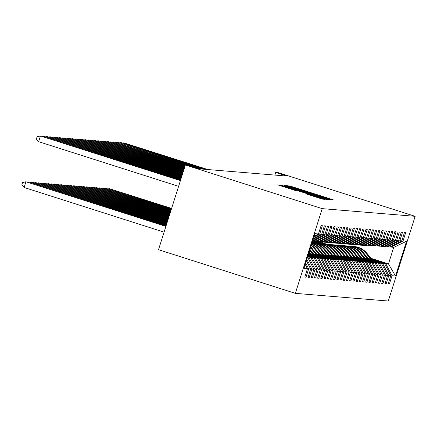 <?xml version="1.0" encoding="UTF-8"?>
<svg xmlns="http://www.w3.org/2000/svg" width="437" height="437" viewBox="0 0 437 437"><rect width="100%" height="100%" fill="white"/><g stroke="black" fill="none" stroke-linecap="round" stroke-linejoin="round"><path stroke-width="0.66" d="M330.072 199.387L333.934 200.075L331.885 199.376L291.594 186.523L287 185.616L330.072 199.387M306.676 194.094L322.457 199.13L324.844 199.327L282.504 185.774L277.675 184.846L295.816 190.63L282.553 185.993L289.103 187.948L315.634 196.41L321.108 198.272L306.67 194.099M415.15 216.32L278.309 172.67L275.698 172.451L287.104 176.089L199.392 168.846L187.986 165.208L185.375 164.989L322.216 208.64L415.15 216.32L388.28 301.033L295.346 293.353L322.216 208.64M326.292 198.917L331.109 199.846L329.072 199.146L288.775 186.293L283.946 185.364L326.292 198.917M327.974 199.583L323.151 198.655L280.811 185.108L303.059 191.865L284.968 185.818L327.974 199.583M304.868 276.834L306.015 277.2L308.669 268.842L310.641 269.006L307.992 277.364L309.221 277.468L311.876 269.11L313.848 269.274L311.199 277.632L312.428 277.73L315.082 269.372L317.054 269.536L314.4 277.894L315.634 277.998L318.283 269.64L320.261 269.804L317.606 278.156L318.841 278.26L321.49 269.902L323.462 270.066L320.813 278.424L322.047 278.527L324.696 270.17L326.668 270.334L324.019 278.686L325.254 278.79L327.903 270.432L329.875 270.596L327.226 278.953L328.46 279.057L331.109 270.7L333.081 270.864L330.432 279.216L331.667 279.319L334.316 270.962L336.288 271.126L333.639 279.483L334.873 279.587L337.522 271.23L339.494 271.393L336.845 279.746L338.074 279.849L340.729 271.492L342.701 271.656L340.052 280.013L341.281 280.117L343.935 271.759L345.907 271.923L343.258 280.275L344.487 280.379L347.142 272.022L349.114 272.185L346.459 280.543L347.694 280.641L350.343 272.289L352.32 272.453L349.666 280.805L350.9 280.909L353.549 272.551L355.527 272.715L352.872 281.073L354.107 281.171L356.756 272.819L358.728 272.978L356.079 281.335L357.313 281.439L359.962 273.081L361.934 273.245L359.285 281.603L360.52 281.701L363.169 273.349L365.141 273.507L362.492 281.865L363.726 281.969L366.375 273.611L368.347 273.775L365.698 282.133L366.933 282.231L369.582 273.879L371.554 274.037L368.904 282.395L370.134 282.499L372.788 274.141L374.76 274.305L372.111 282.663L373.34 282.761L375.995 274.409L377.967 274.567L375.317 282.925L376.547 283.029L379.201 274.671L381.173 274.835L378.518 283.192L379.753 283.291L382.402 274.939L384.38 275.097L381.725 283.455L382.959 283.558L385.609 275.201L387.586 275.365L384.931 283.722L386.166 283.821L388.815 275.463L390.787 275.627L388.138 283.984L389.372 284.088L392.022 275.731L395.518 276.02L406.557 241.219L393.704 247.397L390.148 246.894M306.015 277.2L304.786 277.102L307.435 268.744L303.939 268.455L314.979 233.653L318.475 233.942L321.124 225.585L322.359 225.689L319.709 234.046L321.681 234.205L324.33 225.853L325.565 225.951L322.916 234.308L324.888 234.472L327.537 226.115L328.771 226.219L326.117 234.576L328.094 234.735L330.743 226.382L331.978 226.481L329.323 234.838L331.301 235.002L333.95 226.645L335.184 226.748L332.53 235.106L334.502 235.264L337.156 226.912L338.385 227.011L335.736 235.368L337.708 235.532L340.363 227.174L341.592 227.278L338.943 235.636L340.915 235.794L343.564 227.442L344.798 227.54L342.149 235.898L344.121 236.062L346.77 227.704L348.005 227.808L345.356 236.166L347.328 236.324L349.977 227.972L351.211 228.07L348.562 236.428L350.534 236.592L353.183 228.234L354.418 228.338L351.769 236.696L353.741 236.854L356.39 228.502L357.624 228.6L354.975 236.958L356.947 237.122L359.596 228.764L360.831 228.868L358.176 237.22L360.154 237.384L362.803 229.032L364.037 229.13L361.383 237.488L363.36 237.652L366.009 229.294L367.244 229.398L364.589 237.75L366.561 237.914L369.216 229.556L370.445 229.66L367.796 238.018L369.768 238.181L372.422 229.824L373.651 229.928L371.002 238.28L372.974 238.444L375.629 230.086L376.858 230.19L374.209 238.547L376.181 238.711L378.83 230.354L380.064 230.457L377.415 238.81L379.387 238.973L382.036 230.616L383.271 230.72L380.622 239.077L382.594 239.241L385.243 230.883L386.477 230.987L383.828 239.339L385.8 239.503L388.449 231.146L389.684 231.249L387.035 239.607L389.006 239.771L391.656 231.413L392.89 231.517L390.236 239.869L392.213 240.033L394.862 231.676L396.097 231.779L393.442 240.137L395.419 240.301L398.069 231.943L399.303 232.042L396.649 240.399L398.62 240.563L401.275 232.205L402.504 232.309L399.855 240.667L401.827 240.831L404.482 232.473L405.711 232.571L403.061 240.929L406.557 241.219M305.665 263.019L308.669 268.842M306.386 260.747L310.641 269.006M319.709 234.046L313.897 237.062M321.681 234.205L313.449 238.482M324.888 234.472L312.745 240.711M306.834 259.332L311.876 269.11M307.632 257.202L313.848 269.274M322.916 234.308L313.165 239.372M307.741 256.481L310.833 257.469L307.604 256.907M313.203 240.541L316.066 240.984L328.094 234.735M308.861 257.306L315.082 269.372M310.833 257.469L317.054 269.536M326.117 234.576L314.094 240.82M307.959 255.792L314.039 257.732L312.067 257.573L307.823 256.219M316.41 240.803L319.272 241.251L331.301 235.002M312.067 257.573L318.283 269.64M314.039 257.732L320.261 269.804M329.323 234.838L317.295 241.087M308.178 255.104L317.246 257.999L315.274 257.835L308.041 255.53M319.616 241.071L322.479 241.514L334.502 235.264M315.274 257.835L321.49 269.902M317.246 257.999L323.462 270.066M332.53 235.106L320.501 241.35M308.396 254.416L320.452 258.262L318.48 258.103L308.26 254.842M322.823 241.333L325.68 241.781L337.708 235.532M318.48 258.103L324.696 270.17M320.452 258.262L326.668 270.334M335.736 235.368L323.708 241.617M308.615 253.728L323.659 258.529L321.687 258.365L308.478 254.154M326.029 241.601L328.886 242.043L340.915 235.794M321.687 258.365L327.903 270.432M323.659 258.529L329.875 270.596M338.943 235.636L326.914 241.88M310.248 253.493L326.865 258.791L324.893 258.633L310.756 254.121M329.236 241.863L332.093 242.311L344.121 236.062M324.893 258.633L331.109 270.7M326.865 258.791L333.081 270.864M342.149 235.898L330.121 242.147M313.455 253.76L330.072 259.059L328.1 258.895L313.963 254.389M332.442 242.131L335.299 242.573L347.328 236.324M328.1 258.895L334.316 270.962M330.072 259.059L336.288 271.126M345.356 236.166L333.327 242.409M316.661 254.023L333.278 259.321L331.306 259.157L317.169 254.651M335.649 242.393L338.506 242.841L350.534 236.592M331.306 259.157L337.522 271.23M333.278 259.321L339.494 271.393M348.562 236.428L336.534 242.677M319.868 254.29L336.485 259.589L334.507 259.425L320.376 254.918M338.855 242.661L341.712 243.103L353.741 236.854M334.507 259.425L340.729 271.492M336.485 259.589L342.701 271.656M351.769 236.696L339.74 242.939M323.074 254.553L339.691 259.851L337.714 259.687L323.582 255.181M342.062 242.923L344.919 243.371L356.947 237.122M337.714 259.687L343.935 271.759M339.691 259.851L345.907 271.923M354.975 236.958L342.947 243.207M326.281 254.815L342.892 260.119L340.92 259.955L326.789 255.448M345.263 243.19L348.125 243.633L360.154 237.384M340.92 259.955L347.142 272.022M342.892 260.119L349.114 272.185M358.176 237.22L346.153 243.469M329.487 255.082L346.099 260.381L344.127 260.217L329.995 255.711M348.469 243.453L351.332 243.901L363.36 237.652M344.127 260.217L350.343 272.289M346.099 260.381L352.32 272.453M361.383 237.488L349.354 243.737M332.694 255.345L349.305 260.649L347.333 260.485L333.202 255.978M351.676 243.72L354.538 244.163L366.561 237.914M347.333 260.485L353.549 272.551M349.305 260.649L355.527 272.715M364.589 237.75L352.561 243.999M335.895 255.612L352.512 260.911L350.54 260.747L336.408 256.24M354.882 243.983L357.739 244.43L369.768 238.181M350.54 260.747L356.756 272.819M352.512 260.911L358.728 272.978M367.796 238.018L355.767 244.267M339.101 255.874L355.718 261.179L353.746 261.015L339.609 256.508M358.089 244.245L360.946 244.693L372.974 238.444M353.746 261.015L359.962 273.081M355.718 261.179L361.934 273.245M371.002 238.28L358.974 244.529M342.308 256.142L358.924 261.441L356.953 261.277L342.816 256.77M361.295 244.512L364.152 244.955L376.181 238.711M356.953 261.277L363.169 273.349M358.924 261.441L365.141 273.507M374.209 238.547L362.18 244.796M345.514 256.404L362.131 261.708L360.159 261.545L346.022 257.032M364.502 244.775L367.359 245.223L379.387 238.973M360.159 261.545L366.375 273.611M362.131 261.708L368.347 273.775M377.415 238.81L365.387 245.059M348.721 256.672L365.337 261.971L363.366 261.807L349.229 257.3M367.708 245.042L370.565 245.485L382.594 239.241M363.366 261.807L369.582 273.879M365.337 261.971L371.554 274.037M380.622 239.077L368.593 245.326M351.927 256.934L368.544 262.238L366.567 262.074L352.435 257.562M370.915 245.304L373.772 245.752L385.8 239.503M366.567 262.074L372.788 274.141M368.544 262.238L374.76 274.305M383.828 239.339L371.8 245.589M355.134 257.202L371.75 262.5L369.773 262.337L355.642 257.83M374.121 245.572L376.978 246.015L389.006 239.771M369.773 262.337L375.995 274.409M371.75 262.5L377.967 274.567M387.035 239.607L375.006 245.856M358.34 257.464L374.951 262.768L372.979 262.604L358.848 258.092M313.64 243.207L312.105 242.715M377.322 245.834L380.185 246.282L392.213 240.033M372.979 262.604L379.201 274.671M374.951 262.768L381.173 274.835M390.236 239.869L378.213 246.118M361.546 257.732L378.158 263.03L376.186 262.866L362.054 258.36M314.749 243.267L312.187 242.453M316.847 243.475L312.324 242.027M380.529 246.102L383.391 246.544L395.419 240.301M376.186 262.866L382.402 274.939M378.158 263.03L384.38 275.097M393.442 240.137L381.414 246.386M364.753 257.994L381.364 263.298L379.392 263.134L365.261 258.622M317.956 243.535L313.253 242.032L315.224 242.196L320.053 243.737M383.735 246.364L386.598 246.812L398.62 240.563M379.392 263.134L385.609 275.201M381.364 263.298L387.586 275.365M396.649 240.399L384.62 246.648M367.954 258.262L384.571 263.56L382.599 263.396L368.467 258.89M321.157 243.797L316.459 242.3L318.431 242.464L323.26 244.004M386.942 246.632L389.799 247.074L401.827 240.831M382.599 263.396L388.815 275.463M384.571 263.56L390.787 275.627M399.855 240.667L387.827 246.916M370.98 258.305L388.477 263.882L385.805 263.664L371.668 259.152M324.363 244.065L319.666 242.562L322.337 242.786L327.062 244.294M385.805 263.664L392.022 275.731M393.704 247.397L388.477 263.882L395.518 276.02M403.061 240.929L391.033 247.178M185.375 164.989L158.505 249.702L295.346 293.353M275.698 172.451L274.868 175.079M322.337 242.786L322.588 242M305.217 264.434L307.435 268.744M318.475 233.942L314.181 236.171M319.594 242.792L323.396 244.004M388.225 283.722L389.372 284.088M385.019 283.455L386.166 283.821M316.388 242.53L320.19 243.742M381.812 283.192L382.959 283.558M313.182 242.262L316.983 243.475M378.606 282.925L379.753 283.291M312.116 242.682L313.777 243.212M375.399 282.663L376.547 283.029M372.193 282.395L373.34 282.761M368.986 282.133L370.134 282.499M365.78 281.865L366.933 282.231M362.573 281.603L363.726 281.969M359.367 281.335L360.52 281.701M356.166 281.073L357.313 281.439M352.959 280.805L354.107 281.171M349.753 280.543L350.9 280.909M346.546 280.275L347.694 280.641M343.34 280.013L344.487 280.379M340.133 279.746L341.281 280.117M336.927 279.483L338.074 279.849M333.721 279.216L334.873 279.587M330.514 278.953L331.667 279.319M327.308 278.686L328.46 279.057M324.101 278.424L325.254 278.79M320.9 278.161L322.047 278.527M317.694 277.894L318.841 278.26M314.487 277.632L315.634 277.998M311.281 277.364L312.428 277.73M308.074 277.102L309.221 277.468M327.603 199.327L327.761 198.824L326.33 198.338L288.955 186.517L327.755 198.824L327.597 199.327M317.579 196.541L306.184 192.864L317.579 196.541L317.481 196.847M371.991 259.545L366.894 253.252A18.376 18.31 -85.3 0 0 354.194 246.528L353.801 246.495A18.376 18.31 -85.3 0 0 353.68 246.484M370.696 259.136L365.867 253.165A18.376 18.31 -85.3 0 0 352.075 246.386M371.499 259.392L366.506 253.22A18.376 18.31 -85.3 0 0 353.801 246.495M353.167 246.441L353.555 246.473A18.376 18.31 94.7 0 1 366.261 253.198L371.188 259.288M171.604 208.405L109.288 188.647L171.572 208.515M108.136 188.915L109.288 188.647L109.103 189.221M366.414 245.146A18.376 18.31 94.7 0 1 361.033 245.173M367.998 245.135A18.376 18.31 94.7 0 1 363.147 245.381L362.759 245.348A18.376 18.31 -85.3 0 0 367.053 245.195M366.807 245.179A18.376 18.31 94.7 0 1 362.513 245.332L362.12 245.299M207.34 169.501L123.813 142.855L207.854 169.545M122.66 143.123L123.813 142.855L123.627 143.434M368.784 259.283L363.688 252.985A18.376 18.31 -85.3 0 0 350.987 246.26L350.594 246.233A18.376 18.31 -85.3 0 0 350.474 246.222M367.49 258.868L362.661 252.903A18.376 18.31 -85.3 0 0 348.868 246.118M368.293 259.125L363.3 252.952A18.376 18.31 -85.3 0 0 350.594 246.233M349.961 246.178L350.348 246.211A18.376 18.31 94.7 0 1 363.054 252.936L367.981 259.026M171.386 209.094L106.082 188.38L171.353 209.203M104.929 188.647L106.082 188.38L105.896 188.959M365.578 259.015L360.481 252.723A18.376 18.31 -85.3 0 0 347.781 245.998L347.388 245.965A18.376 18.31 -85.3 0 0 347.268 245.955M364.283 258.606L359.454 252.635A18.376 18.31 -85.3 0 0 345.662 245.856M365.086 258.862L360.093 252.69A18.376 18.31 -85.3 0 0 347.388 245.965M346.754 245.911L347.142 245.944A18.376 18.31 94.7 0 1 359.848 252.668L364.775 258.764M171.167 209.782L102.875 188.118L171.135 209.891M101.723 188.385L102.875 188.118L102.69 188.691M363.213 244.878A18.376 18.31 94.7 0 1 357.832 244.911M364.791 244.867A18.376 18.31 94.7 0 1 359.946 245.119L359.553 245.086A18.376 18.31 -85.3 0 0 363.846 244.933M363.6 244.911A18.376 18.31 94.7 0 1 359.307 245.064L358.914 245.031M204.134 169.234L121.12 142.631L204.647 169.277M119.454 142.861L120.607 142.593L120.421 143.167M360.006 244.616A18.376 18.31 94.7 0 1 354.626 244.644M361.585 244.605A18.376 18.31 94.7 0 1 356.739 244.851L356.346 244.818A18.376 18.31 -85.3 0 0 360.64 244.665M360.394 244.649A18.376 18.31 94.7 0 1 356.1 244.802L355.713 244.769M200.927 168.972L117.914 142.369L201.441 169.015M116.247 142.593L117.4 142.325L117.214 142.904M362.371 258.753L357.275 252.455A18.376 18.31 -85.3 0 0 344.575 245.731L344.181 245.703A18.376 18.31 -85.3 0 0 344.061 245.692M361.077 258.338L356.248 252.373A18.376 18.31 -85.3 0 0 342.455 245.589M361.88 258.595L356.887 252.428A18.376 18.31 -85.3 0 0 344.181 245.703M343.548 245.649L343.935 245.681A18.376 18.31 94.7 0 1 356.641 252.406L361.568 258.496M170.949 210.47L99.669 187.85L170.916 210.579M98.516 188.118L99.669 187.85L99.483 188.429M359.165 258.486L354.074 252.193A18.376 18.31 -85.3 0 0 341.368 245.468L340.98 245.436A18.376 18.31 -85.3 0 0 340.855 245.425M357.87 258.076L353.041 252.105A18.376 18.31 -85.3 0 0 339.249 245.326M358.673 258.333L353.68 252.16A18.376 18.31 -85.3 0 0 340.98 245.436M340.341 245.381L340.729 245.414A18.376 18.31 94.7 0 1 353.435 252.138L358.362 258.234M170.73 211.158L96.462 187.588L170.698 211.268M95.31 187.855L96.462 187.588L96.282 188.161M355.958 258.223L350.867 251.925A18.376 18.31 -85.3 0 0 338.162 245.201L337.774 245.173A18.376 18.31 -85.3 0 0 337.648 245.162M354.669 257.808L349.84 251.843A18.376 18.31 -85.3 0 0 336.042 245.059M355.467 258.065L350.474 251.898A18.376 18.31 -85.3 0 0 337.774 245.173M337.135 245.119L337.528 245.152A18.376 18.31 94.7 0 1 350.228 251.876L355.155 257.967M170.512 211.847L93.256 187.32L170.479 211.956M92.103 187.588L93.256 187.32L93.076 187.899M356.8 244.349A18.376 18.31 94.7 0 1 351.419 244.381M358.378 244.338A18.376 18.31 94.7 0 1 353.533 244.589L353.14 244.556A18.376 18.31 -85.3 0 0 357.433 244.403M357.187 244.381A18.376 18.31 94.7 0 1 352.894 244.534L352.506 244.502M186.32 165.071L114.194 142.063L186.834 165.11M113.041 142.331L114.194 142.063L114.008 142.637M353.593 244.086A18.376 18.31 94.7 0 1 348.213 244.114M355.172 244.075A18.376 18.31 94.7 0 1 350.327 244.321L349.933 244.288A18.376 18.31 -85.3 0 0 354.227 244.136M353.981 244.119A18.376 18.31 94.7 0 1 349.687 244.272L349.3 244.239M185.222 165.476L110.987 141.796L185.255 165.366M109.834 142.063L110.987 141.796L110.807 142.375M350.387 243.819A18.376 18.31 94.7 0 1 345.006 243.851M351.971 243.813A18.376 18.31 94.7 0 1 347.12 244.059L346.727 244.026A18.376 18.31 -85.3 0 0 351.026 243.873M350.774 243.851A18.376 18.31 94.7 0 1 346.481 244.004L346.093 243.972M185.004 166.164L107.781 141.533L185.037 166.055M106.628 141.801L107.781 141.533L107.6 142.107M347.18 243.556A18.376 18.31 94.7 0 1 341.8 243.584M348.764 243.546A18.376 18.31 94.7 0 1 343.914 243.791L343.526 243.759A18.376 18.31 -85.3 0 0 347.819 243.606M347.568 243.589A18.376 18.31 94.7 0 1 343.274 243.742L342.887 243.709M184.785 166.852L104.574 141.266L184.818 166.743M103.427 141.533L104.574 141.266L104.394 141.845M343.974 243.289A18.376 18.31 94.7 0 1 338.593 243.322M345.558 243.283A18.376 18.31 94.7 0 1 340.707 243.529L340.319 243.496A18.376 18.31 -85.3 0 0 344.613 243.343M344.367 243.322A18.376 18.31 94.7 0 1 340.068 243.475L339.68 243.442M184.567 167.54L101.368 141.004L184.605 167.431M100.22 141.271L101.368 141.004L101.187 141.577M340.767 243.027A18.376 18.31 94.7 0 1 335.387 243.054M342.351 243.016A18.376 18.31 94.7 0 1 337.501 243.262L337.113 243.229A18.376 18.31 -85.3 0 0 341.406 243.076M341.16 243.059A18.376 18.31 94.7 0 1 336.867 243.212L336.474 243.18M184.348 168.229L98.167 140.736L184.387 168.119M97.014 141.004L98.167 140.736L97.981 141.315M337.561 242.759A18.376 18.31 94.7 0 1 332.18 242.792M339.145 242.754A18.376 18.31 94.7 0 1 334.294 242.999L333.906 242.967A18.376 18.31 -85.3 0 0 338.2 242.814M337.954 242.792A18.376 18.31 94.7 0 1 333.66 242.945L333.267 242.912M184.13 168.917L94.96 140.474L184.168 168.808M93.808 140.741L94.96 140.474L94.774 141.047M334.354 242.497A18.376 18.31 94.7 0 1 328.974 242.524M335.938 242.486A18.376 18.31 94.7 0 1 331.088 242.732L330.7 242.704A18.376 18.31 -85.3 0 0 334.993 242.551M334.747 242.53A18.376 18.31 94.7 0 1 330.454 242.682L330.061 242.65M183.911 169.605L91.754 140.206L183.95 169.496M90.601 140.474L91.754 140.206L91.568 140.785M331.153 242.229A18.376 18.31 94.7 0 1 325.767 242.262M332.732 242.224A18.376 18.31 94.7 0 1 327.881 242.469L327.493 242.437A18.376 18.31 -85.3 0 0 331.787 242.284M331.541 242.262A18.376 18.31 94.7 0 1 327.247 242.415L326.854 242.382M183.693 170.293L88.547 139.944L183.731 170.184M87.395 140.211L88.547 139.944L88.361 140.523M327.947 241.967A18.376 18.31 94.7 0 1 322.566 241.994M329.525 241.956A18.376 18.31 94.7 0 1 324.68 242.202L324.287 242.174A18.376 18.31 -85.3 0 0 328.58 242.022M328.334 242A18.376 18.31 94.7 0 1 324.041 242.153L323.648 242.12M183.474 170.982L85.341 139.676L183.513 170.872M84.188 139.949L85.341 139.676L85.155 140.255M324.74 241.699A18.376 18.31 94.7 0 1 319.36 241.732M326.319 241.694A18.376 18.31 94.7 0 1 321.474 241.94L321.08 241.907A18.376 18.31 -85.3 0 0 325.374 241.754M325.128 241.732A18.376 18.31 94.7 0 1 320.834 241.885L320.447 241.852M183.256 171.67L82.134 139.414L183.294 171.561M80.982 139.682L82.134 139.414L81.948 139.993M321.534 241.437A18.376 18.31 94.7 0 1 316.153 241.464M323.112 241.426A18.376 18.31 94.7 0 1 318.267 241.672L317.874 241.645A18.376 18.31 -85.3 0 0 322.167 241.492M321.922 241.47A18.376 18.31 94.7 0 1 317.628 241.623L317.24 241.59M183.037 172.358L78.928 139.146L183.076 172.249M77.775 139.419L78.928 139.146L78.747 139.725M318.327 241.169A18.376 18.31 94.7 0 1 312.947 241.202M319.911 241.164A18.376 18.31 94.7 0 1 315.061 241.41L314.667 241.377A18.376 18.31 -85.3 0 0 318.966 241.224M318.715 241.202A18.376 18.31 94.7 0 1 314.422 241.355L314.034 241.322M182.819 173.047L75.721 138.884L182.857 172.937M74.569 139.152L75.721 138.884L75.541 139.463M315.121 240.907A18.376 18.31 94.7 0 1 312.613 241.12M316.705 240.896A18.376 18.31 94.7 0 1 312.592 241.191M315.509 240.94A18.376 18.31 94.7 0 1 312.602 241.153M182.6 173.735L72.515 138.616L182.639 173.626M312.597 241.169A18.376 18.31 -85.3 0 0 315.76 240.962M71.368 138.89L72.515 138.616L72.334 139.195M313.498 240.634A18.376 18.31 94.7 0 1 312.728 240.76M182.382 174.423L69.308 138.354L182.42 174.314M68.161 138.622L69.308 138.354L69.128 138.933M182.169 175.111L66.107 138.087L182.202 175.002M64.955 138.36L66.107 138.087L65.921 138.666M181.95 175.8L62.901 137.824L181.983 175.69M61.748 138.092L62.901 137.824L62.715 138.403M181.732 176.488L59.694 137.557L181.765 176.379M58.542 137.83L59.694 137.557L59.508 138.136M181.513 177.176L56.488 137.294L181.546 177.067M55.335 137.562L56.488 137.294L56.302 137.874M352.752 257.956L347.661 251.663A18.376 18.31 -85.3 0 0 334.955 244.939L334.567 244.906A18.376 18.31 -85.3 0 0 334.442 244.895M351.463 257.546L346.634 251.575A18.376 18.31 -85.3 0 0 332.836 244.796M352.26 257.803L347.268 251.63A18.376 18.31 -85.3 0 0 334.567 244.906M333.928 244.851L334.321 244.884A18.376 18.31 94.7 0 1 347.022 251.608L351.954 257.704M170.293 212.535L90.049 187.058L170.261 212.644M88.897 187.326L90.049 187.058L89.869 187.631M349.545 257.693L344.454 251.395A18.376 18.31 -85.3 0 0 331.749 244.676L331.361 244.644A18.376 18.31 -85.3 0 0 331.235 244.633M348.256 257.278L343.427 251.313A18.376 18.31 -85.3 0 0 329.629 244.529M349.054 257.535L344.061 251.368A18.376 18.31 -85.3 0 0 331.361 244.644M330.722 244.589L331.115 244.622A18.376 18.31 94.7 0 1 343.815 251.346L348.748 257.437M170.075 213.218L86.843 186.79L170.042 213.332M85.696 187.058L86.843 186.79L86.663 187.369M346.339 257.426L341.248 251.133A18.376 18.31 -85.3 0 0 328.542 244.409L328.154 244.376A18.376 18.31 -85.3 0 0 328.029 244.365M345.05 257.016L340.221 251.046A18.376 18.31 -85.3 0 0 326.423 244.267M345.853 257.273L340.855 251.1A18.376 18.31 -85.3 0 0 328.154 244.376M327.515 244.321L327.908 244.354A18.376 18.31 94.7 0 1 340.609 251.078L345.541 257.175M169.856 213.906L83.636 186.528L169.824 214.021M82.489 186.796L83.636 186.528L83.456 187.102M343.138 257.164L338.041 250.871A18.376 18.31 -85.3 0 0 325.341 244.146L324.948 244.114A18.376 18.31 -85.3 0 0 324.822 244.103M341.843 256.748L337.014 250.783A18.376 18.31 -85.3 0 0 323.222 244.004M342.646 257.005L337.654 250.838A18.376 18.31 -85.3 0 0 324.948 244.114M324.309 244.059L324.702 244.092A18.376 18.31 94.7 0 1 337.402 250.816L342.335 256.907M169.643 214.594L80.435 186.26L169.605 214.709M79.283 186.528L80.435 186.26L80.25 186.839M339.931 256.896L334.835 250.603A18.376 18.31 -85.3 0 0 322.135 243.879L321.741 243.846A18.376 18.31 -85.3 0 0 321.621 243.835M338.637 256.486L333.808 250.521A18.376 18.31 -85.3 0 0 320.015 243.737M339.44 256.743L334.447 250.57A18.376 18.31 -85.3 0 0 321.741 243.846M321.108 243.797L321.495 243.824A18.376 18.31 94.7 0 1 334.196 250.548L339.128 256.645M169.425 215.283L77.229 185.998L169.387 215.397M76.076 186.266L77.229 185.998L77.043 186.577M336.725 256.634L331.628 250.341A18.376 18.31 -85.3 0 0 318.928 243.617L318.535 243.584A18.376 18.31 -85.3 0 0 318.415 243.573M335.43 256.219L330.601 250.254A18.376 18.31 -85.3 0 0 316.809 243.475M336.233 256.475L331.241 250.308A18.376 18.31 -85.3 0 0 318.535 243.584M317.901 243.529L318.289 243.562A18.376 18.31 94.7 0 1 330.995 250.286L335.922 256.377M169.206 215.971L74.022 185.73L169.168 216.086M72.87 186.004L74.022 185.73L73.837 186.309M333.518 256.366L328.422 250.073A18.376 18.31 -85.3 0 0 315.722 243.349L315.328 243.316A18.376 18.31 -85.3 0 0 315.208 243.305M332.224 255.956L327.395 249.991A18.376 18.31 -85.3 0 0 313.602 243.207M333.027 256.213L328.034 250.04A18.376 18.31 -85.3 0 0 315.328 243.316M314.695 243.267L315.082 243.294A18.376 18.31 94.7 0 1 327.788 250.019L332.715 256.115M168.988 216.659L70.816 185.468L168.95 216.774M69.663 185.736L70.816 185.468L70.63 186.047M330.312 256.104L325.215 249.811A18.376 18.31 -85.3 0 0 312.515 243.087L312.122 243.054A18.376 18.31 -85.3 0 0 312.002 243.043A18.376 18.31 94.7 0 1 324.582 249.756L329.509 255.847M329.017 255.694L324.188 249.724A18.376 18.31 -85.3 0 0 312.002 243.048M329.82 255.945L324.828 249.778A18.376 18.31 -85.3 0 0 312.122 243.054M168.769 217.347L67.609 185.201L168.731 217.462M66.457 185.474L67.609 185.201L67.424 185.78M327.105 255.836L322.014 249.543A18.376 18.31 -85.3 0 0 311.942 243.234M325.811 255.427L320.982 249.461A18.376 18.31 -85.3 0 0 311.887 243.404M326.614 255.683L321.621 249.511A18.376 18.31 -85.3 0 0 311.925 243.289M311.909 243.333A18.376 18.31 94.7 0 1 321.375 249.489L326.302 255.585M168.551 218.036L64.403 184.938L168.513 218.15M63.25 185.206L64.403 184.938L64.217 185.517M323.899 255.574L318.808 249.281A18.376 18.31 -85.3 0 0 311.718 243.939M322.61 255.164L317.781 249.194A18.376 18.31 -85.3 0 0 311.614 244.272M323.407 255.416L318.415 249.248A18.376 18.31 -85.3 0 0 311.679 244.059M311.652 244.141A18.376 18.31 94.7 0 1 318.169 249.227L323.096 255.317M168.332 218.724L61.196 184.671L168.294 218.839M60.044 184.944L61.196 184.671L61.016 185.25M320.692 255.312L315.601 249.014A18.376 18.31 -85.3 0 0 311.33 245.168M319.403 254.897L314.574 248.932A18.376 18.31 -85.3 0 0 311.166 245.681M320.201 255.153L315.208 248.981A18.376 18.31 -85.3 0 0 311.27 245.354M311.231 245.479A18.376 18.31 94.7 0 1 314.962 248.959L319.895 255.055M168.114 219.412L57.99 184.409L168.076 219.527M56.837 184.676L57.99 184.409L57.81 184.988M317.486 255.044L312.395 248.751A18.376 18.31 -85.3 0 0 310.756 246.976M316.197 254.634L311.368 248.664A18.376 18.31 -85.3 0 0 310.527 247.697M316.994 254.886L312.002 248.719A18.376 18.31 -85.3 0 0 310.669 247.244M310.614 247.413A18.376 18.31 94.7 0 1 311.756 248.697L316.688 254.787M167.895 220.101L54.783 184.141L167.857 220.215M53.636 184.414L54.783 184.141L54.603 184.72M314.279 254.782L309.97 249.451M312.99 254.367L309.702 250.303M313.793 254.624L309.866 249.773M309.8 249.98L313.482 254.525M167.677 220.789L51.577 183.879L167.639 220.903M50.43 184.146L51.577 183.879L51.397 184.458M311.078 254.514L309.128 252.105M309.784 254.105L308.855 252.957M310.587 254.356L309.025 252.428M308.959 252.635L310.275 254.258M167.458 221.477L48.376 183.611L167.42 221.586M47.223 183.884L48.376 183.611L48.19 184.19M167.24 222.165L45.169 183.349L167.202 222.275M44.017 183.616L45.169 183.349L44.984 183.928M167.021 222.854L41.963 183.081L166.989 222.963M40.81 183.354L41.963 183.081L41.777 183.66M166.803 223.542L38.756 182.819L166.77 223.651M37.604 183.087L38.756 182.819L38.571 183.398M166.584 224.23L35.55 182.551L166.552 224.339M34.397 182.824L35.55 182.551L35.364 183.13M181.295 177.864L53.281 137.027L181.328 177.755M52.129 137.3L53.281 137.027L53.096 137.606M181.076 178.553L50.075 136.765L181.109 178.443M48.922 137.032L50.075 136.765L49.889 137.344M166.366 224.918L32.343 182.289L166.333 225.028M31.191 182.557L32.343 182.289L32.158 182.868M180.858 179.241L46.868 136.497L180.891 179.132M45.716 136.77L46.868 136.497L46.688 137.076M166.147 225.607L29.137 182.021L166.115 225.716M27.984 182.295L29.137 182.021L28.957 182.6M180.639 179.929L43.662 136.235L180.672 179.82M42.509 136.502L43.662 136.235L43.481 136.814M165.929 226.295L25.93 181.759L24.117 187.484L164.077 232.129M24.117 187.484L21.85 184.835L22.577 182.546L25.93 181.759L165.896 226.404M180.421 180.618L40.455 135.967L180.454 180.508M178.602 186.342L38.642 141.692L40.455 135.967L37.101 136.754L36.375 139.042L38.642 141.692M288.994 186.282L289.152 185.796M291.468 186.905L291.594 186.523M331.727 199.889L331.885 199.376M286.159 186.113L286.339 185.561M288.589 186.889L288.775 186.293M328.908 199.66L329.072 199.146M295.379 189.057L295.478 188.751M319.556 196.77L319.655 196.464M327.324 199.239L327.46 198.802M284.181 186.228L284.279 185.922M300.525 191.439L300.623 191.133M302.95 192.214L303.059 191.865M303.578 192.411L303.737 191.919L303.589 192.417M325.773 199.403L325.936 198.884M306.086 193.214L306.195 192.87M308.134 193.864L308.232 193.564M310.035 195.213L310.133 194.907M314.46 196.623L314.553 196.317M287.928 188.161L288.027 187.855M294.702 190.314L294.8 190.019M279.888 185.599L280.062 185.042M282.313 186.37L282.504 185.774M322.637 199.141L322.801 198.627M366.506 253.22L366.894 253.252M365.867 253.165L366.261 253.198M363.3 252.952L363.688 252.985M362.661 252.903L363.054 252.936M360.093 252.69L360.481 252.723M359.454 252.635L359.848 252.668M356.887 252.428L357.275 252.455M356.248 252.373L356.641 252.406M353.68 252.16L354.074 252.193M353.041 252.105L353.435 252.138M350.474 251.898L350.867 251.925M349.84 251.843L350.228 251.876M347.268 251.63L347.661 251.663M346.634 251.575L347.022 251.608M344.061 251.368L344.454 251.395M343.427 251.313L343.815 251.346M340.855 251.1L341.248 251.133M340.221 251.046L340.609 251.078M337.654 250.838L338.041 250.871M337.014 250.783L337.402 250.816M334.447 250.57L334.835 250.603M333.808 250.521L334.196 250.548M331.241 250.308L331.628 250.341M330.601 250.254L330.995 250.286M328.034 250.04L328.422 250.073M327.395 249.991L327.788 250.019M324.828 249.778L325.215 249.811M324.188 249.724L324.582 249.756M321.621 249.511L322.014 249.543M320.982 249.461L321.375 249.489M318.415 249.248L318.808 249.281M317.781 249.194L318.169 249.227M315.208 248.981L315.601 249.014M314.574 248.932L314.962 248.959M312.002 248.719L312.395 248.751M311.368 248.664L311.756 248.697M288.791 186.954L288.928 186.523M323.997 198.922L324.134 198.496M306.075 193.209L306.184 192.864M320.971 198.698L321.108 198.272M282.422 186.408L282.553 185.993"/></g></svg>
